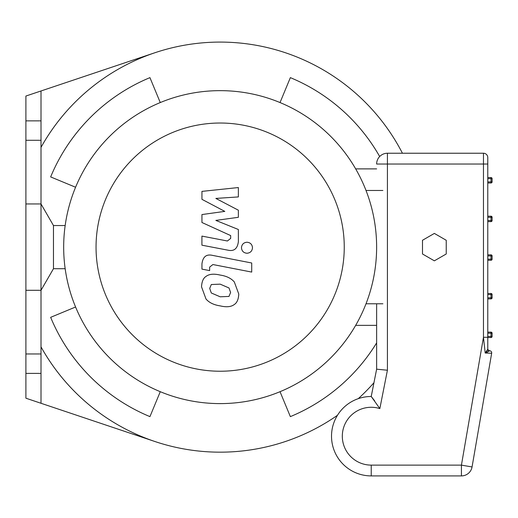 <?xml version="1.0" encoding="UTF-8"?>
<svg xmlns="http://www.w3.org/2000/svg" width="518" height="518" viewBox="0 0 518 518"><rect width="100%" height="100%" fill="white"/><g stroke="black" fill="none" stroke-linecap="round" stroke-linejoin="round"><path stroke-width="0.78" d="M75.583 187.244L50.654 176.916A183.456 183.456 0 0 1 149.942 77.635L160.269 102.558M160.269 391.692L149.942 416.621A183.456 183.456 0 0 1 50.654 317.333L75.583 307.006M376.631 342.89A183.456 183.456 0 0 1 290.358 416.621L280.031 391.692M337.471 415.287A205.044 205.044 0 0 1 41.006 346.879M41.006 147.377A205.044 205.044 0 0 1 402.434 153.237M373.951 382.724A205.044 205.044 0 0 1 358.288 398.653M280.031 102.558L290.358 77.635A183.456 183.456 0 0 1 379.675 156.52M154.908 441.511L25.9 398.206L25.9 120.862L41.006 120.862L41.006 140.287L25.9 140.287M25.9 120.862L25.9 96.044L154.908 52.739M41.006 90.974L41.006 120.862M25.9 353.962L41.006 353.962L41.006 373.387L25.9 373.387M41.006 140.287L41.006 203.956L25.9 203.956M65.164 268.706L53.471 268.706L41.006 290.294L41.006 353.962M41.006 373.387L41.006 403.282M355.665 325.362L376.631 325.362M376.631 168.887L355.665 168.887M220.15 403.606A156.481 156.481 0 0 0 355.665 168.887A156.481 156.481 0 0 0 84.635 168.887A156.481 156.481 0 0 0 220.15 403.606M220.15 371.231A124.106 124.106 0 0 0 327.629 185.075A124.106 124.106 0 0 0 112.671 185.075A124.106 124.106 0 0 0 220.15 371.231M201.942 199.326L224.799 211.383L201.942 214.562L201.942 222.5L230.678 235.58L230.678 238.403L227.408 240.993L201.916 236.098L201.916 245.182L228.004 250.188C234.071 251.534 237.529 248.653 238.384 241.543L238.364 229.5L215.851 220.409L238.364 217.301L238.364 210.198L215.851 198.42L238.364 196.924L238.364 187.548L201.942 191.382L201.942 199.326M228.995 296.419L230.601 292.469L228.995 287.963L220.182 284.155L211.305 284.524L209.699 288.403L211.305 292.981L220.182 296.801L228.995 296.419M234.304 281.934C231.17 278.308 226.463 276.023 220.182 275.071C213.85 273.569 209.117 274.028 205.996 276.437C203.315 278.095 201.826 281.552 201.521 286.817L205.996 299.009C209.117 302.629 213.85 304.921 220.182 305.885C226.463 307.375 231.17 306.915 234.304 304.506C236.985 302.823 238.481 299.339 238.779 294.056L234.304 281.934M251.716 262.995L212.354 255.348C206.3 253.969 202.823 256.837 201.942 263.947L201.942 269.114L209.628 270.61L209.628 267.113L212.917 264.543L251.716 272.079L251.716 262.995M241.466 247.74C241.783 251.1 243.622 252.939 246.976 253.25C250.336 252.939 252.175 251.1 252.493 247.74C252.175 244.386 250.336 242.547 246.976 242.236C243.622 242.547 241.783 244.386 241.466 247.74M376.631 303.781L376.631 369.179L371.231 396.484L374.65 400.841M376.631 369.179L387.419 370.234L387.419 153.237A10.794 10.794 0 0 0 376.631 164.031L487.781 164.031L487.781 157.556L487.781 337.283L483.469 337.283L485.191 353.03L489.737 350.738L487.231 352.143M387.419 370.234L379.843 408.585L371.231 396.484A39.711 39.711 0 0 0 331.52 436.195A39.711 39.711 0 0 0 371.231 475.906L461.428 475.906A10.794 10.794 0 0 0 472.06 466.951L491.666 353.25A2.156 2.156 0 0 0 489.737 350.738A2.156 2.156 0 0 1 491.666 353.25L485.191 353.03L487.781 349.242A2.156 2.033 180 0 0 488.986 351.062M371.231 475.906A39.711 39.711 0 0 1 331.52 436.195A39.711 39.711 0 0 1 371.231 396.484A39.711 39.711 0 0 0 331.52 436.195A39.711 39.711 0 0 0 371.231 475.906L371.231 465.119A28.924 28.924 0 0 1 342.644 431.844A28.924 28.924 0 0 1 379.843 408.585M487.781 348.588A2.156 2.156 0 0 0 489.737 350.738A2.156 2.156 0 0 1 487.781 348.588L487.781 349.242L487.781 348.588M486.862 352.324L486.266 352.59M486.026 352.195L486.519 351.644M486.771 351.327L487.781 349.242L487.781 337.283L487.781 349.242M472.06 466.951L461.428 465.119L461.428 475.906M371.231 465.119L461.428 465.119L483.469 337.283L483.469 153.237A4.319 4.319 0 0 1 487.781 157.556A4.319 4.319 0 0 0 483.469 153.237L387.419 153.237M487.781 298.886L491.019 298.886A1.081 1.081 0 0 0 492.1 297.805L492.1 294.567A1.081 1.081 0 0 0 491.019 293.492L487.781 293.492M487.781 337.522L491.019 337.522A1.081 1.081 0 0 0 492.1 336.441L492.1 333.204A1.081 1.081 0 0 0 491.019 332.129L487.781 332.129M487.781 221.613L491.019 221.613A1.081 1.081 0 0 0 492.1 220.532L492.1 217.295A1.081 1.081 0 0 0 491.019 216.213L487.781 216.213M491.019 254.856L491.019 255.931L492.1 255.931L492.1 259.168L491.019 259.168L491.019 260.25L487.781 260.25L491.019 260.25A1.081 1.081 0 0 0 492.1 259.168L492.1 255.931A1.081 1.081 0 0 0 491.019 254.856L487.781 254.856M487.781 182.977L491.019 182.977A1.081 1.081 0 0 0 492.1 181.896L492.1 178.658A1.081 1.081 0 0 0 491.019 177.577L487.781 177.577M446.238 253.982L434.362 260.832L422.494 253.982L422.494 240.274L434.362 233.417L446.238 240.274L446.238 253.982M53.471 268.706L53.471 225.544L41.006 203.956L41.006 290.294L25.9 290.294M382.886 303.781L366.012 303.781M366.012 190.469L382.886 190.469M491.019 293.492L491.019 294.567L492.1 294.567M492.1 297.805L491.019 297.805L491.019 298.886M487.781 294.567L491.019 294.567L491.019 297.805L487.781 297.805M491.019 332.129L491.019 333.204L492.1 333.204M492.1 336.441L491.019 336.441L491.019 337.522M487.781 333.204L491.019 333.204L491.019 336.441L487.781 336.441M491.019 216.213L491.019 217.295L492.1 217.295M492.1 220.532L491.019 220.532L491.019 221.613M487.781 217.295L491.019 217.295L491.019 220.532L487.781 220.532M487.781 255.931L491.019 255.931L491.019 259.168L487.781 259.168M492.1 181.896L491.019 181.896L491.019 182.977M491.019 177.577L491.019 178.658L492.1 178.658M487.781 178.658L491.019 178.658L491.019 181.896L487.781 181.896M65.164 225.544L53.471 225.544"/></g></svg>
